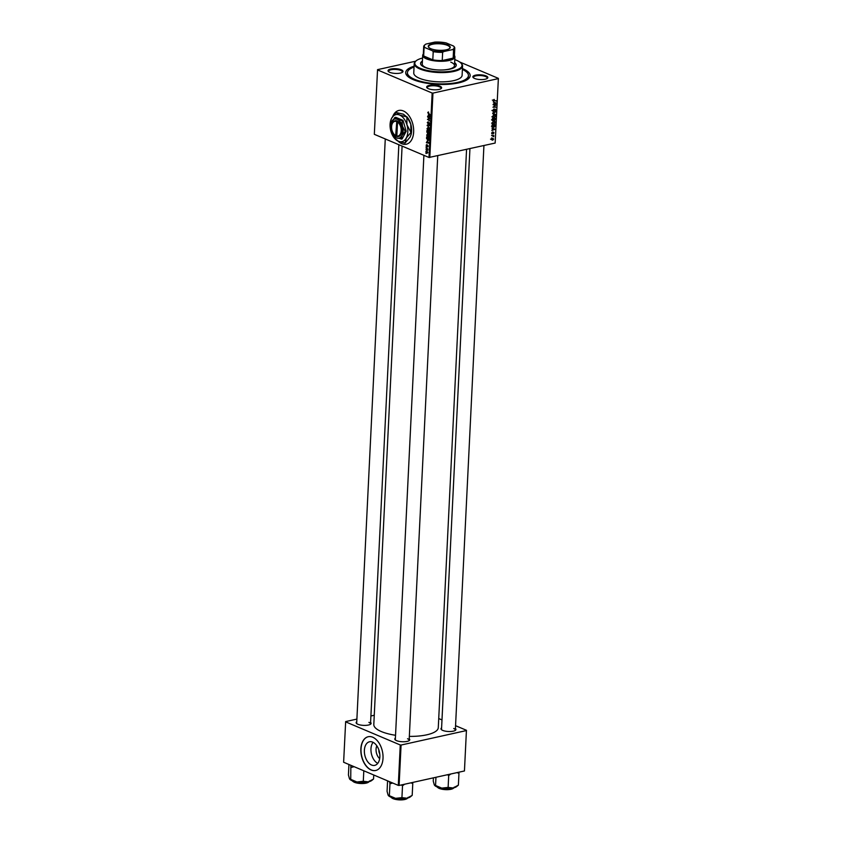 <?xml version="1.0" encoding="UTF-8"?>
<svg xmlns="http://www.w3.org/2000/svg" width="842" height="842" viewBox="0 0 842 842"><rect width="100%" height="100%" fill="white"/><g stroke="black" fill="none" stroke-linecap="round" stroke-linejoin="round"><path stroke-width="1.26" d="M377.742 763.368A12.083 7.483 77.5 0 1 370.964 748.833A12.083 7.483 77.5 0 1 373.08 742.318M376.827 745.802A8.462 5.241 -102.5 0 0 376.058 749.201A8.462 5.241 -102.5 0 0 379.668 758.621M378.911 750.096A4.031 2.505 -102.5 0 0 378.889 750.401A4.031 2.505 -102.5 0 0 379.753 753.853M364.375 750.296A12.083 7.483 -102.5 0 0 374.732 765.367A12.083 7.483 -102.5 0 0 379.858 756.853A12.083 7.483 -102.5 0 0 369.501 741.781A12.083 7.483 -102.5 0 0 364.375 750.296M360.86 748.917A17.293 10.714 -102.5 0 0 375.679 770.493A17.293 10.714 -102.5 0 0 383.015 758.305A17.293 10.714 -102.5 0 0 368.196 736.729A17.293 10.714 -102.5 0 0 360.86 748.917M368.291 736.708A17.293 10.714 -102.5 0 0 361.029 748.875A17.293 10.714 -102.5 0 0 375.764 770.472M398.013 141.109A17.293 10.714 -102.5 0 0 401.771 143.708A17.293 10.714 -102.5 0 0 406.307 144.214A17.293 10.714 -102.5 0 0 413.58 128.542A17.293 10.714 -102.5 0 0 403.371 110.955A17.293 10.714 -102.5 0 0 398.834 110.449A17.293 10.714 -102.5 0 0 392.73 116.491M398.919 110.428A17.293 10.714 -102.5 0 0 393.098 115.975M398.413 141.277A17.293 10.714 -102.5 0 0 401.939 143.677A17.293 10.714 -102.5 0 0 406.391 144.192M428.41 88.694A7.494 2.368 -177.2 0 1 427.062 87.873A7.494 2.368 -177.2 0 1 430.494 85.189A7.494 2.368 -177.2 0 1 439.892 86.158A7.494 2.368 -177.2 0 1 441.166 88.568A7.494 2.368 -177.2 0 1 428.41 88.694M440.84 88.789A6.915 2.189 2.8 0 0 441.04 88.315A6.915 2.189 2.8 0 0 439.429 86.8A6.915 2.189 2.8 0 0 431.82 85.8A6.915 2.189 2.8 0 0 427.22 87.631A6.915 2.189 2.8 0 0 427.368 88.136M389.772 72.338A7.494 2.368 -177.2 0 1 388.425 71.517A7.494 2.368 -177.2 0 1 391.856 68.834A7.494 2.368 -177.2 0 1 401.255 69.791A7.494 2.368 -177.2 0 1 402.529 72.201A7.494 2.368 -177.2 0 1 389.772 72.338M402.202 72.433A6.915 2.189 2.8 0 0 402.402 71.949A6.915 2.189 2.8 0 0 400.792 70.444A6.915 2.189 2.8 0 0 393.182 69.444A6.915 2.189 2.8 0 0 388.583 71.275A6.915 2.189 2.8 0 0 388.73 71.77M474.604 78.464A7.494 2.368 -177.2 0 1 473.257 77.643A7.494 2.368 -177.2 0 1 476.688 74.959A7.494 2.368 -177.2 0 1 486.087 75.927A7.494 2.368 -177.2 0 1 487.36 78.338A7.494 2.368 -177.2 0 1 474.604 78.464M487.023 78.559A6.915 2.189 2.8 0 0 487.223 78.085A6.915 2.189 2.8 0 0 485.613 76.569A6.915 2.189 2.8 0 0 478.014 75.569A6.915 2.189 2.8 0 0 473.415 77.401A6.915 2.189 2.8 0 0 473.562 77.906M455.417 728.562A7.494 2.368 -177.2 0 1 455.469 730.277A7.494 2.368 -177.2 0 1 442.724 730.403A7.494 2.368 -177.2 0 1 441.366 729.582A7.494 2.368 -177.2 0 1 441.597 727.888M469.931 148.645L441.524 729.34A6.915 2.189 2.8 0 0 441.671 729.846M409.223 738.792A7.494 2.368 -177.2 0 1 409.286 740.507A7.494 2.368 -177.2 0 1 396.529 740.634A7.494 2.368 -177.2 0 1 395.172 739.813A7.494 2.368 -177.2 0 1 395.403 738.118M423.905 155.317L395.33 739.571A6.915 2.189 2.8 0 0 395.487 740.076M370.585 722.436A7.494 2.368 -177.2 0 1 370.648 724.141A7.494 2.368 -177.2 0 1 357.892 724.278A7.494 2.368 -177.2 0 1 356.534 723.457A7.494 2.368 -177.2 0 1 356.766 721.762M385.268 138.962L356.692 723.215A6.915 2.189 2.8 0 0 356.85 723.71M462.437 68.56A32.27 10.22 -177.2 0 1 462.658 68.655A32.27 10.22 -177.2 0 1 468.152 79.022A32.27 10.22 -177.2 0 1 413.201 79.611A32.27 10.22 -177.2 0 1 407.381 76.054A32.27 10.22 -177.2 0 1 414.085 66.202M414.043 67.055A30.544 9.672 2.8 0 0 407.423 72.644L407.339 74.275A30.544 9.672 2.8 0 0 408.254 76.822M402.097 146.087L373.806 724.499A32.27 10.22 2.8 0 0 381.321 731.551A32.27 10.22 2.8 0 0 395.54 735.287M409.338 736.392A32.27 10.22 2.8 0 0 438.282 727.646L466.563 149.392M415.706 61.192L377.553 69.644L374.322 134.32L428.999 157.475L432.146 93.041L377.479 69.897M429.136 137.141L428.083 137.372L426.662 135.078L427.841 134.236L428.967 135.246L429.294 136.541L428.083 137.372L428.704 137.467M427.273 134.162L427.841 134.236M427.126 141.077L428.936 143.235L426.326 142.666L427.441 141.003M428.136 112.418L428.61 112.102L428.062 112.66L430.315 115.017L428.441 113.744L427.768 112.502L428.378 111.965M428.62 112.333L428.062 112.66M428.557 123.974L427.273 122.585L428.21 121.774L427.968 123.7L429.283 122.627L429.915 123.995L429.104 124.795L429.273 123.037L427.978 124.111L428.736 123.658M427.599 122.511L428.21 121.774M429.915 123.995L429.104 124.795L429.715 124.658M429.104 124.384L429.915 123.785M429.662 128.468L427.178 125.195L429.799 125.7L427.536 125.669L429.662 128.468M429.452 130.784L428.389 131.026L426.978 128.721L428.157 127.879L429.273 128.889L429.609 130.194L428.389 131.026L429.01 131.12M427.589 127.805L428.157 127.879M426.168 153.528L425.82 152.886L426.168 153.528M428.052 133.468L426.841 132.131L426.915 130.594L429.473 132.341L429.357 133.825L427.589 133.573L428.378 133.257M428.399 114.922L430.22 117.08L427.61 116.501L428.725 114.849M429.125 118.375L427.589 116.901L430.136 118.648L427.873 119.227L430.02 121.09L427.462 119.354L429.599 118.269M426.431 145.129L426.883 144.519L426.662 145.95L427.61 145.182L428.104 146.245L427.494 146.908L427.473 145.571L426.662 146.35L426.168 145.182L426.852 144.508M426.662 145.95L427.294 145.834M427.904 145.434L427.031 145.624L427.61 145.182M428.104 146.245L427.947 146.803M427.473 146.487L428.104 146.066M426.578 138.72L426.61 136.951L429.157 138.698L429.052 140.119L427.989 140.53L426.873 138.656M429.052 140.119L427.989 140.53L428.988 140.309M427.683 152.96L426.968 153.118L425.863 151.381L426.662 150.76L427.799 152.518L426.968 153.118L427.799 152.518M426.126 151.328L426.662 150.76M426.347 149.855L426.01 149.213L426.347 149.855M426.799 148.602L426.084 147.676L427.936 148.939L427.841 150.139L427.283 148.497M426.484 147.182L426.136 146.529L426.484 147.182M492.581 123.564L493.886 124.237L492.17 122.964L493.57 121.364L494.917 121.585L495.328 122.616L493.886 124.237L492.886 124.174M492.78 128.468L494.959 129.331L491.844 130.531L492.78 128.468L491.96 128.121M493.275 100.398L494.275 99.44L493.633 100.345L494.191 100.735L496.359 100.714L493.359 100.829M493.296 100.198L494.191 100.735M492.917 111.176L493.633 111.481L492.78 110.481L493.886 109.06L493.138 110.428L493.623 111.091L495.17 109.176L495.938 110.06L494.991 111.376L495.17 109.565L493.223 111.449M492.802 110.281L493.623 111.091M495.17 109.176L495.57 109.902M495.58 110.123L494.759 109.397M495.685 114.554L492.696 113.07L495.812 111.797L493.117 113.281L495.685 114.554L492.675 113.428M492.886 117.217L494.201 117.88L492.486 116.617L493.886 115.007L495.222 115.228L495.633 116.259L494.201 117.88L493.202 117.817M495.159 143.056L498.38 78.369L495.159 143.056L428.999 157.475M498.317 78.622L432.956 93.104L429.809 157.528M492.465 120.553L493.265 120.89L492.36 120.006L492.433 118.469L495.496 118.427L494.643 120.638L493.265 120.89L492.36 120.006M494.054 102.303L496.233 103.166L493.117 104.376L493.991 103.661L494.054 102.303L493.244 101.956L494.412 102.44L494.359 103.524L495.917 102.945L494.412 102.44M494.949 105.166L493.107 104.766L496.159 104.734L493.465 106.829L496.043 107.187L492.98 107.229L495.675 105.124L494.001 104.766M491.675 133.078L492.528 131.952L492.275 133.478L493.391 132.099L493.991 132.794L493.265 133.846L493.423 132.489L492.286 133.867L491.675 133.078L491.791 133.667M491.696 132.92L492.275 133.478M493.391 132.099L493.696 132.668M492.107 126.553L492.117 124.826L495.18 124.784L495.075 126.237L493.801 127.352L492.181 126.753M491.433 139.667L492.707 140.214L491.37 139.277L492.317 138.141L493.686 139.077L492.707 140.214L491.37 139.277M492.317 138.141L493.391 138.951M491.591 135.583L493.822 135.52L493.717 136.741L492.465 135.951L493.454 136.446M498.38 78.369L459.648 61.971M374.258 715.247L370.901 715.995M356.903 719.089L345.662 721.583L343.62 762.242L398.287 785.386L400.266 744.981L345.588 721.836M466.426 730.561L464.447 770.967L466.426 730.561L401.076 745.044L399.097 785.449L398.287 785.386M464.447 770.967L399.097 785.449M466.5 730.309L455.554 725.678M441.987 719.931L438.724 718.552M400.266 744.981L401.076 745.044M455.143 730.498A6.915 2.189 2.8 0 0 455.343 730.025A6.915 2.189 2.8 0 0 453.733 728.509M370.312 724.373A6.915 2.189 2.8 0 0 370.512 723.888A6.915 2.189 2.8 0 0 368.901 722.383M408.949 740.728A6.915 2.189 2.8 0 0 409.149 740.255A6.915 2.189 2.8 0 0 407.539 738.739M432.146 93.041L432.956 93.104M467.205 79.706A30.544 9.672 2.8 0 0 468.363 77.264L468.436 75.622A30.544 9.672 2.8 0 0 462.395 69.423M495.117 118.838L494.159 118.848L494.222 120.111L495.117 118.838L494.191 118.448M493.233 118.459L494.159 118.848M493.738 119.911L494.643 120.238M493.801 118.859L492.77 118.869L493.296 120.49L493.801 118.859L492.886 118.469M492.36 119.848L493.296 120.49M493.749 114.596L494.159 115.628M494.97 115.596L493.854 115.407L492.844 116.564L494.254 117.48L495.275 116.322L493.37 115.207M492.507 116.417L494.254 117.48M493.707 99.577L494.296 99.83M495.412 100.724L496.338 101.114M495.917 102.945L493.244 101.935M495.18 104.745L496.138 105.155M495.107 106.787L496.043 107.187M494.801 104.755L495.675 105.124M494.633 129.1L491.96 128.089L493.128 128.605L493.075 129.689L494.633 129.1L493.128 128.605M494.801 125.195L492.454 125.226L493.844 126.942L494.801 125.195L493.886 124.805M491.465 126.268L493.844 126.942M493.433 120.953L493.854 121.985M494.664 121.943L493.538 121.764L492.528 122.921L493.938 123.837L494.97 122.679L493.065 121.564M492.191 122.774L493.938 123.837M493.412 139.119L492.328 138.53L491.654 139.225L492.728 139.814L493.412 139.119L491.875 138.33M491.391 139.109L492.728 139.814M492.875 135.53L493.801 135.92M492.433 135.541L493.338 135.92M491.865 135.299L492.338 135.836M429.146 132.541L428.357 131.994L428.746 133.71L429.462 132.468M429.431 133.152L428.746 133.71M428.052 131.794L427.199 131.205L427.62 133.173L428.515 131.689M428.325 132.562L427.62 133.173M429.062 129.121L428.125 128.268L427.273 128.879L428.441 130.636L429.357 129.047M428.641 128.163L427.273 128.879M429.609 129.984L428.441 130.636M428.389 125.426L427.157 125.7M428.504 125.447L427.536 125.669M429.746 124.616L429.052 124.763M428.641 116.27L427.61 116.501M429.431 116.122L428.694 115.259L428.641 116.343L429.946 116.659L429.767 116.049M430.157 118.848L427.462 119.354M427.368 142.435L426.326 142.666M428.157 142.277L427.41 141.424L427.357 142.508L428.673 142.814L428.483 142.203M428.841 138.888L426.883 137.562L428.02 140.14L429.157 138.825M429.094 139.877L428.02 140.14M428.746 135.467L427.81 134.625L426.968 135.236L428.125 136.993L429.052 135.404M428.325 134.51L426.968 135.236M429.294 136.33L428.125 136.993M426.989 152.718L427.568 152.402L426.673 151.171L426.105 151.486L426.989 152.718L427.799 152.349M427.147 151.065L426.105 151.486M422.41 61.087A17.871 5.662 2.8 0 0 420.568 63.434A17.871 5.662 2.8 0 0 424.726 67.339A17.871 5.662 2.8 0 0 444.376 69.907A17.871 5.662 2.8 0 0 456.259 65.181A17.871 5.662 2.8 0 0 454.648 62.666M422.389 61.634A17.871 5.662 2.8 0 0 420.579 63.708M422.558 58.056A23.629 7.483 2.8 0 0 416.285 60.719A23.629 7.483 2.8 0 0 420.305 68.318A23.629 7.483 2.8 0 0 449.954 71.349A23.629 7.483 2.8 0 0 460.784 62.897A23.629 7.483 2.8 0 0 456.511 60.298A23.629 7.483 2.8 0 0 454.796 59.635M460.784 62.897L461.3 63.413A24.207 7.662 -177.2 0 1 462.563 66.034A24.207 7.662 -177.2 0 1 446.46 72.444A24.207 7.662 -177.2 0 1 419.842 68.96A24.207 7.662 -177.2 0 1 414.211 63.666A24.207 7.662 -177.2 0 1 415.716 61.182L416.285 60.719M414.211 63.666L413.759 72.949A24.207 7.662 2.8 0 0 419.379 78.243A24.207 7.662 2.8 0 0 446.007 81.716A24.207 7.662 2.8 0 0 462.111 75.317L462.563 66.034M407.423 72.644A30.544 9.672 2.8 0 0 414.527 79.316A30.544 9.672 2.8 0 0 448.123 83.705A30.544 9.672 2.8 0 0 468.436 75.622M450.754 62.108A16.135 5.115 -177.2 0 1 454.501 65.634A16.135 5.115 -177.2 0 1 443.766 69.907A16.135 5.115 -177.2 0 1 426.02 67.592A16.135 5.115 -177.2 0 1 422.263 64.066L422.695 55.33A16.135 5.115 -177.2 0 1 423.337 54.004M456.227 65.444A17.871 5.662 2.8 0 0 454.617 63.213M456.911 772.64L458.964 773.251L458.764 772.23M458.964 773.251L458.385 785.144L456.596 786.586A11.599 3.673 -177.2 0 1 453.175 787.975L448.123 787.417L441.755 788.112L434.325 784.965L433.251 781.123L433.409 777.84M435.956 777.282L435.556 785.407L434.325 784.965M447.46 774.735L448.702 775.524L448.123 787.417M448.702 775.524L450.859 773.977M458.385 785.144L453.175 787.975A11.599 3.673 2.8 0 1 441.755 788.112A11.599 3.673 2.8 0 1 434.756 785.523L434.63 785.397M389.499 781.66L389.951 783.744L392.761 783.049M410.728 782.871L412.78 783.481L412.569 782.46M412.78 783.481L412.191 795.374L410.401 796.816A11.599 3.673 -177.2 0 1 406.981 798.205L401.929 797.648L395.561 798.342L388.13 795.195L387.067 791.354L387.573 780.85M389.951 783.744L389.362 795.637L388.13 795.195M401.276 784.965L402.518 785.754L401.929 797.648M402.518 785.754L404.665 784.207M412.191 795.374L406.981 798.205A11.599 3.673 2.8 0 1 395.561 798.342A11.599 3.673 2.8 0 1 388.562 795.753L388.446 795.627M349.851 779.313A11.599 3.673 2.8 0 0 349.925 779.387A11.599 3.673 2.8 0 0 352.019 780.671A11.599 3.673 2.8 0 0 356.924 781.976L349.493 778.829L348.43 774.987L348.935 764.494M350.861 765.304L350.725 779.271L349.493 778.829M351.314 767.388L354.124 766.694M363.291 781.281L356.924 781.976A11.599 3.673 2.8 0 0 368.343 781.85L363.291 781.281L363.807 770.788M373.553 779.008L371.764 780.46A11.599 3.673 2.8 0 1 368.343 781.85L373.553 779.008L373.753 774.998M432.209 43.847A11.009 3.484 -177.2 0 1 445.607 44.258A11.009 3.484 -177.2 0 1 449.575 48.499A11.009 3.484 -177.2 0 1 446.323 49.815A11.009 3.484 -177.2 0 1 428.841 47.489A11.009 3.484 -177.2 0 1 432.209 43.847M449.396 48.636A10.662 3.379 2.8 0 0 449.902 47.678A10.662 3.379 2.8 0 0 443.829 44.31A10.662 3.379 2.8 0 0 432.42 44.268A10.662 3.379 2.8 0 0 428.599 46.636A10.662 3.379 2.8 0 0 429.01 47.636M454.417 55.519A16.135 5.115 -177.2 0 1 454.933 56.898A16.135 5.115 -177.2 0 1 449.154 60.498A16.135 5.115 -177.2 0 1 431.872 60.424A16.135 5.115 -177.2 0 1 422.695 55.33M424.978 47.615L424.073 47.794A15.556 4.926 -177.2 0 1 423.694 46.615L423.294 54.804A15.556 4.926 2.8 0 0 423.673 55.982A15.556 4.926 2.8 0 0 432.809 59.845A15.556 4.926 2.8 0 0 442.239 60.529A15.556 4.926 2.8 0 0 448.807 59.793A15.556 4.926 2.8 0 0 453.164 58.109A15.556 4.926 2.8 0 0 454.385 56.33L454.785 48.141A15.556 4.926 -177.2 0 1 453.564 49.92L452.543 49.604A14.988 4.747 2.8 0 0 453.554 46.047L446.165 42.921A14.988 4.747 2.8 0 0 434.819 42.1L425.989 44.058A14.988 4.747 2.8 0 0 425.231 44.563A14.988 4.747 2.8 0 0 424.978 47.615L432.356 50.741A14.988 4.747 2.8 0 0 443.713 51.562L452.543 49.604M443.713 51.562L442.639 52.341L442.239 60.529L453.164 58.109L453.564 49.92M424.073 47.794L423.673 55.982L432.809 59.845L433.209 51.657L432.356 50.741M453.554 46.047L454.406 46.963A15.556 4.926 -177.2 0 1 454.785 48.141M442.639 52.341A15.556 4.926 -177.2 0 1 433.209 51.657M423.694 46.615A15.556 4.926 -177.2 0 1 424.673 45.015L425.231 44.563M393.919 134.131A8.073 4.999 -102.5 0 0 394.045 134.288A8.073 4.999 -102.5 0 0 396.087 136.078L396.824 136.404L397.571 121.132L396.835 120.806A8.073 4.999 -102.5 0 0 391.898 124.627A8.073 4.999 -102.5 0 0 391.856 124.826M396.414 135.941A7.494 4.642 -102.5 0 0 401.192 130.731A7.494 4.642 -102.5 0 0 397.098 121.785M396.824 136.383A8.073 4.999 -102.5 0 0 402.002 130.794A8.073 4.999 -102.5 0 0 397.571 121.132M394.814 117.533L390.846 123.774A9.799 6.073 -102.5 0 0 391.162 130.942A9.799 6.073 -102.5 0 0 393.446 135.509A9.799 6.073 -102.5 0 0 396.372 137.888L402.118 138.951L406.202 131.205L403.023 120.385L395.772 117.322L394.814 117.533L397.277 119.322A9.799 6.073 -102.5 0 0 391.614 121.658A9.799 6.073 -102.5 0 0 390.846 123.774M401.16 139.162L402.034 135.551A9.799 6.073 -102.5 0 1 396.372 137.888L393.446 135.509M405.244 131.415L402.497 126.268A9.799 6.073 -102.5 0 1 402.034 135.551L405.244 131.415L406.202 131.205M402.066 120.595L397.277 119.322A9.799 6.073 -102.5 0 1 402.497 126.268L402.066 120.595L403.023 120.385M410.822 132.11L406.949 124.837A13.83 8.578 -102.5 0 0 399.592 115.028A13.83 8.578 -102.5 0 0 391.593 118.333A13.83 8.578 -102.5 0 0 390.499 121.311A13.83 8.578 -102.5 0 0 390.951 131.436A13.83 8.578 -102.5 0 0 394.172 137.888A13.83 8.578 -102.5 0 0 398.308 141.235A13.83 8.578 -102.5 0 0 406.307 137.941A13.83 8.578 -102.5 0 0 406.949 124.837L406.865 116.722L410.738 123.995L411.107 134.478L410.107 137.099L405.065 143.045L406.307 137.941L411.338 131.994M406.349 116.838L399.592 115.028L396.108 112.502L391.593 118.333L390.499 121.311M396.108 112.502L403.381 114.186L407.517 117.543A13.83 8.578 -102.5 0 1 410.738 123.995A13.83 8.578 -102.5 0 1 411.191 134.11L411.107 134.478M394.172 137.888L398.308 141.235L405.065 143.045M396.835 120.806L395.666 135.625L396.477 136.004M396.361 121.469A7.494 4.642 -102.5 0 0 391.814 125.005A7.494 4.642 -102.5 0 0 393.803 133.983A7.494 4.642 -102.5 0 0 395.666 135.625M493.822 102.145L495.296 102.766M492.538 128.3L494.022 128.931M429.241 125.595L428.22 125.826M429.01 123.121L428.483 123.237M430.125 118.954L429.115 119.175M430.125 118.859L428.389 119.238M437.251 786.965A8.641 2.736 2.8 0 0 439.019 788.154A8.641 2.736 2.8 0 0 447.481 789.449A8.641 2.736 2.8 0 0 453.975 787.775M453.554 788.133A8.304 2.631 -177.2 0 1 447.27 789.67A8.304 2.631 -177.2 0 1 439.271 788.417A8.304 2.631 -177.2 0 1 437.63 787.354M391.056 797.195A8.641 2.736 2.8 0 0 392.835 798.384A8.641 2.736 2.8 0 0 401.287 799.679A8.641 2.736 2.8 0 0 407.781 798.006M407.36 798.363A8.304 2.631 -177.2 0 1 401.076 799.9A8.304 2.631 -177.2 0 1 393.077 798.648A8.304 2.631 -177.2 0 1 391.446 797.584M352.419 780.829A8.641 2.736 2.8 0 0 354.198 782.029A8.641 2.736 2.8 0 0 362.649 783.313A8.641 2.736 2.8 0 0 369.143 781.65M354.229 782.197A8.304 2.631 -177.2 0 1 352.809 781.229M368.722 782.008A8.304 2.631 -177.2 0 1 362.439 783.534A8.304 2.631 -177.2 0 1 354.44 782.292M494.37 120.227L492.886 119.596M493.012 120.469L491.528 119.848M494.738 115.438L493.254 114.817M493.38 117.417L491.907 116.796M493.401 111.07L491.928 110.449M495.37 109.576L493.896 108.955M493.822 100.703L492.338 100.072M494.422 121.795L492.949 121.174M493.075 123.774L491.591 123.153M493.065 138.572L491.591 137.951M492.002 139.751L490.528 139.13M493.159 136.057L491.686 135.425M427.81 133.204L428.336 133.089M428.873 130.699L429.546 130.552M427.715 128.216L429.483 127.826M429.304 124.406L429.873 124.279M428.462 140.214L429.062 140.077M428.567 137.057L429.241 136.909M427.41 134.562L429.178 134.173M426.347 151.118L427.02 150.96M454.28 787.112C451.67 789.996 446.628 790.438 439.156 788.417C437.293 787.365 436.577 786.649 437.009 786.26M483.929 145.54L455.343 730.025M409.149 740.255L437.735 155.77M408.086 797.342C405.486 800.226 400.445 800.668 392.961 798.648C391.109 797.595 390.393 796.879 390.825 796.49M398.845 144.708L370.512 723.888M352.188 780.134C351.756 780.513 352.472 781.229 354.324 782.281C361.807 784.302 366.849 783.87 369.449 780.976M454.933 56.898L454.501 65.634"/></g></svg>
